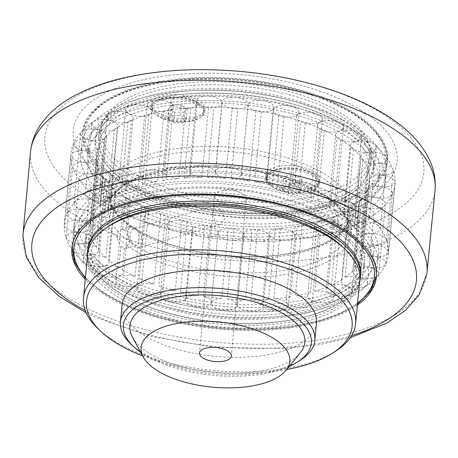 <?xml version="1.0" encoding="UTF-8"?>
<svg xmlns="http://www.w3.org/2000/svg" width="458" height="458" viewBox="0 0 458 458"><rect width="100%" height="100%" fill="white"/><g stroke="black" fill="none" stroke-linecap="round" stroke-linejoin="round"><path stroke-width="0.34" stroke-dasharray="2.29 1.72" d="M305.389 307.759A162.704 71.334 5.4 0 1 100.668 274.88A162.704 71.334 5.4 0 1 64.349 223.916A162.704 71.334 5.4 0 1 175.145 167.399A162.704 71.334 5.4 0 1 351.996 203.575A162.704 71.334 5.4 0 1 388.315 254.539A162.704 71.334 5.4 0 1 305.389 307.759M148.466 212.403A13.019 5.708 -174.6 0 1 143.331 216.342A13.019 5.708 5.4 0 1 127.026 214.871A162.704 71.334 5.4 0 1 107.332 204.417A162.704 71.334 5.4 0 1 91.451 192.887A162.704 71.334 5.4 0 1 79.875 180.618A162.704 71.334 5.4 0 1 72.948 167.994A162.704 71.334 5.4 0 1 70.887 155.388A162.704 71.334 5.4 0 1 71.013 153.453A162.704 71.334 5.4 0 1 73.749 143.194A162.704 71.334 5.4 0 1 81.455 131.772A162.704 71.334 5.4 0 1 93.758 121.479A162.704 71.334 5.4 0 1 110.298 112.616A162.704 71.334 5.4 0 1 130.564 105.466A162.704 71.334 5.4 0 1 153.94 100.239A162.704 71.334 5.4 0 1 179.719 97.09A162.704 71.334 5.4 0 1 207.119 96.117A162.704 71.334 5.4 0 1 235.303 97.359A162.704 71.334 5.4 0 1 263.413 100.766A162.704 71.334 5.4 0 1 290.607 106.239A162.704 71.334 5.4 0 1 316.043 113.613A162.704 71.334 5.4 0 1 338.96 122.664A162.704 71.334 5.4 0 1 358.66 133.112A162.704 71.334 5.4 0 1 374.535 144.642A162.704 71.334 5.4 0 1 386.111 156.911A162.704 71.334 5.4 0 1 393.038 169.534A162.704 71.334 5.4 0 1 395.099 182.141A162.704 71.334 5.4 0 1 394.979 184.076A162.704 71.334 5.4 0 1 392.237 194.335A162.704 71.334 5.4 0 1 384.537 205.756A162.704 71.334 5.4 0 1 372.228 216.05A162.704 71.334 5.4 0 1 355.694 224.912A162.704 71.334 5.4 0 1 335.428 232.063A162.704 71.334 5.4 0 1 312.053 237.29A162.704 71.334 5.4 0 1 286.273 240.439A162.704 71.334 5.4 0 1 258.873 241.412A162.704 71.334 5.4 0 1 230.689 240.169A162.704 71.334 5.4 0 1 202.573 236.763A162.704 71.334 5.4 0 1 175.385 231.29A162.704 71.334 5.4 0 1 149.943 223.916A162.704 71.334 5.4 0 1 127.026 214.871A13.019 5.708 5.4 0 1 122.549 209.953A13.019 5.708 5.4 0 1 124.135 207.56A152.943 67.051 5.4 0 1 123.294 207.113A152.943 67.051 5.4 0 1 114.872 202.281A152.943 67.051 5.4 0 1 107.269 197.209A152.943 67.051 5.4 0 1 106.594 196.722A152.943 67.051 5.4 0 1 94.222 186A152.943 67.051 5.4 0 1 93.73 185.473A152.943 67.051 5.4 0 1 85.394 174.263A152.943 67.051 5.4 0 1 85.102 173.725A152.943 67.051 5.4 0 1 81.049 162.355A152.943 67.051 5.4 0 1 80.963 161.823A152.943 67.051 5.4 0 1 80.728 154.369A152.943 67.051 5.4 0 1 81.324 150.648A152.943 67.051 5.4 0 1 81.444 150.132A152.943 67.051 5.4 0 1 86.207 139.49A152.943 67.051 5.4 0 1 86.533 139.003A152.943 67.051 5.4 0 1 95.545 129.225A152.943 67.051 5.4 0 1 96.071 128.784A152.943 67.051 5.4 0 1 109.067 120.156A152.943 67.051 5.4 0 1 109.771 119.778A152.943 67.051 5.4 0 1 126.351 112.565A152.943 67.051 5.4 0 1 127.209 112.262A152.943 67.051 5.4 0 1 146.875 106.68A152.943 67.051 5.4 0 1 147.865 106.456A152.943 67.051 5.4 0 1 170.015 102.684A152.943 67.051 5.4 0 1 171.109 102.552A152.943 67.051 5.4 0 1 195.068 100.697A152.943 67.051 5.4 0 1 196.236 100.657A152.943 67.051 5.4 0 1 221.271 100.777A152.943 67.051 5.4 0 1 222.474 100.829A152.943 67.051 5.4 0 1 247.835 102.924A152.943 67.051 5.4 0 1 249.032 103.067A152.943 67.051 5.4 0 1 273.947 107.069A152.943 67.051 5.4 0 1 275.103 107.298A152.943 67.051 5.4 0 1 298.816 113.086A152.943 67.051 5.4 0 1 299.898 113.401A152.943 67.051 5.4 0 1 321.682 120.797A152.943 67.051 5.4 0 1 322.661 121.187A152.943 67.051 5.4 0 1 341.857 129.969A152.943 67.051 5.4 0 1 342.693 130.416A152.943 67.051 5.4 0 1 358.723 140.32A152.943 67.051 5.4 0 1 359.398 140.812A152.943 67.051 5.4 0 1 371.764 151.529A152.943 67.051 5.4 0 1 372.257 152.056A152.943 67.051 5.4 0 1 380.592 163.266A152.943 67.051 5.4 0 1 380.89 163.804A152.943 67.051 5.4 0 1 384.938 175.174A152.943 67.051 5.4 0 1 385.029 175.706A152.943 67.051 5.4 0 1 385.258 183.16A152.943 67.051 5.4 0 1 384.663 186.881A152.943 67.051 5.4 0 1 384.543 187.396A152.943 67.051 5.4 0 1 379.785 198.039A152.943 67.051 5.4 0 1 379.459 198.526A152.943 67.051 5.4 0 1 370.442 208.31A152.943 67.051 5.4 0 1 369.921 208.745A152.943 67.051 5.4 0 1 356.925 217.373A152.943 67.051 5.4 0 1 356.221 217.75A152.943 67.051 5.4 0 1 339.641 224.964A152.943 67.051 5.4 0 1 338.777 225.267A152.943 67.051 5.4 0 1 319.117 230.849A152.943 67.051 5.4 0 1 318.121 231.072A152.943 67.051 5.4 0 1 295.977 234.845A152.943 67.051 5.4 0 1 294.878 234.977A152.943 67.051 5.4 0 1 270.924 236.832A152.943 67.051 5.4 0 1 269.756 236.872A152.943 67.051 5.4 0 1 244.715 236.752A152.943 67.051 5.4 0 1 243.513 236.7A152.943 67.051 5.4 0 1 218.151 234.611A152.943 67.051 5.4 0 1 216.955 234.462A152.943 67.051 5.4 0 1 192.039 230.46A152.943 67.051 5.4 0 1 190.883 230.231A152.943 67.051 5.4 0 1 167.176 224.443A152.943 67.051 5.4 0 1 166.088 224.128A152.943 67.051 5.4 0 1 144.304 216.731A152.943 67.051 5.4 0 1 143.331 216.342A152.943 67.051 5.4 0 1 124.135 207.56A13.019 5.708 -174.6 0 1 141.705 206.621A136.999 60.061 -174.6 0 0 145.873 208.533L139.272 278.412A13.019 5.708 -174.6 0 1 141.86 282.288L148.466 212.403A13.019 5.708 -174.6 0 0 145.873 208.533M300.271 352.883A87.862 38.518 5.4 0 1 272.676 368.329A87.862 38.518 5.4 0 1 132.408 337.019M242.654 193.791A16.001 7.013 -174.6 0 0 240.135 192.509A16.001 7.013 -174.6 0 0 221.535 190.751A16.001 7.013 -174.6 0 0 214.367 195.795A16.001 7.013 -174.6 0 0 217.939 200.804A16.001 7.013 -174.6 0 0 235.332 204.365A16.001 7.013 -174.6 0 0 246.227 198.806A16.001 7.013 -174.6 0 0 242.654 193.791M215.735 224.099L212.77 213.531L214.607 205.774L220.842 209.432L225.279 218.432L219.932 224.552L215.735 224.099M214.607 205.774L133.312 228.834C129.511 231.382 129.053 236.236 131.938 243.393L134.767 247.074L138.734 247.595C143.073 244.898 143.531 240.044 140.108 233.036L136.421 229.601L133.312 228.834A120.402 52.785 5.4 0 1 109.743 193.247A120.402 52.785 5.4 0 1 234.576 152.027A120.402 52.785 5.4 0 1 349.477 215.907A120.402 52.785 5.4 0 1 270.031 257.539A120.402 52.785 5.4 0 1 140.108 233.036M286.719 369.497A133.421 58.492 5.4 0 1 142.61 355.877M316.478 322.953A97.623 42.8 5.4 0 1 280.748 351.75A97.623 42.8 5.4 0 1 175.74 348.859A97.623 42.8 5.4 0 1 122.097 304.581M98.035 328.73A136.673 59.918 -174.6 0 0 305.606 364.03A136.673 59.918 -174.6 0 0 335.594 351.183M130.828 344.004A97.623 42.8 -174.6 0 0 279.094 369.217A97.623 42.8 -174.6 0 0 300.517 360.045M289.25 366.394A94.371 41.375 5.4 0 1 276.775 370.865A94.371 41.375 5.4 0 1 140.703 352.351M359.759 280.044A136.673 59.918 5.4 0 1 309.734 320.354A136.673 59.918 5.4 0 1 162.727 316.306A136.673 59.918 5.4 0 1 87.627 254.316M110.699 224.901A133.421 58.492 -174.6 0 0 136.415 301.77A133.421 58.492 -174.6 0 0 307.959 316.175A133.421 58.492 -174.6 0 0 342.601 246.822M134.383 228.765A123.654 54.216 5.4 0 1 131.074 226.636A123.654 54.216 5.4 0 1 106.777 190.03A123.654 54.216 5.4 0 1 190.98 147.075A123.654 54.216 5.4 0 1 325.386 174.572A123.654 54.216 5.4 0 1 352.992 213.302A123.654 54.216 5.4 0 1 271.331 256.062A123.654 54.216 5.4 0 1 137.869 230.838A123.654 54.216 5.4 0 1 134.383 228.765M323.462 194.953A123.654 54.216 5.4 0 1 351.063 233.689A123.654 54.216 5.4 0 1 305.807 270.157A123.654 54.216 5.4 0 1 132.454 249.146A123.654 54.216 5.4 0 1 104.848 210.411A123.654 54.216 5.4 0 1 189.051 167.456A123.654 54.216 5.4 0 1 323.462 194.953M219.937 224.557L138.734 247.595A120.402 52.785 -174.6 0 0 268.657 272.098A120.402 52.785 -174.6 0 0 348.103 230.466A120.402 52.785 -174.6 0 0 233.202 166.586A120.402 52.785 -174.6 0 0 108.363 207.806A120.402 52.785 -174.6 0 0 131.938 243.393M131.074 226.636L134.52 227.305L137.869 230.838L140.131 239.792L136.444 245.408L130.089 241.87L127.845 232.16C128.188 229.114 129.265 227.271 131.074 226.636M357.395 305.057A152.943 67.051 5.4 0 1 106.038 295.748A152.943 67.051 5.4 0 1 85.262 279.328M320.611 319.982A152.943 67.051 5.4 0 1 106.199 293.996A152.943 67.051 5.4 0 1 72.061 246.089A152.943 67.051 5.4 0 1 230.637 193.728A152.943 67.051 5.4 0 1 376.59 274.874A152.943 67.051 5.4 0 1 320.611 319.982M344.456 205.716A152.943 67.051 5.4 0 1 378.6 253.623A152.943 67.051 5.4 0 1 274.451 306.745A152.943 67.051 5.4 0 1 108.208 272.745A152.943 67.051 5.4 0 1 74.07 224.832A152.943 67.051 5.4 0 1 178.214 171.71A152.943 67.051 5.4 0 1 344.456 205.716M115.834 192.085A152.943 67.051 5.4 0 1 81.696 144.178A152.943 67.051 5.4 0 1 240.267 91.818A152.943 67.051 5.4 0 1 386.22 172.969A152.943 67.051 5.4 0 1 282.076 226.092A152.943 67.051 5.4 0 1 115.834 192.085M360.83 110.109A162.704 71.334 5.4 0 1 337.603 209.06A162.704 71.334 5.4 0 1 109.508 181.414A162.704 71.334 5.4 0 1 132.734 82.463A162.704 71.334 5.4 0 1 360.83 110.109M353.29 112.25A152.943 67.051 5.4 0 1 387.434 160.157A152.943 67.051 5.4 0 1 283.284 213.279A152.943 67.051 5.4 0 1 117.048 179.278A152.943 67.051 5.4 0 1 82.904 131.366A152.943 67.051 5.4 0 1 187.053 78.244A152.943 67.051 5.4 0 1 353.29 112.25M333.584 298.106L340.191 228.221A13.019 5.708 5.4 0 0 338.777 225.267A13.019 5.708 -174.6 0 0 321.361 221.443L314.755 291.328A13.019 5.708 -174.6 0 1 329.165 293.217A148.06 64.916 5.4 0 1 309.345 298.845A13.019 5.708 -174.6 0 0 328.821 301.942A13.019 5.708 -174.6 0 0 333.584 298.106A13.019 5.708 -174.6 0 0 329.165 293.217A148.06 64.916 5.4 0 0 329.268 293.183A13.019 5.708 -174.6 0 0 349.088 294.792A13.019 5.708 -174.6 0 0 352.231 291.523A13.019 5.708 -174.6 0 0 345.979 285.912A148.06 64.916 5.4 0 1 329.268 293.183A13.019 5.708 -174.6 0 1 326.314 289.072L332.92 219.193A13.019 5.708 -174.6 0 0 339.641 224.964A13.019 5.708 5.4 0 0 355.694 224.912A13.019 5.708 5.4 0 0 358.837 221.643A13.019 5.708 5.4 0 0 356.221 217.75A13.019 5.708 -174.6 0 0 338.09 215.243L331.483 285.128A13.019 5.708 -174.6 0 1 345.979 285.912A148.06 64.916 5.4 0 0 346.065 285.866A13.019 5.708 -174.6 0 0 365.621 285.935A13.019 5.708 -174.6 0 0 367.442 283.376A13.019 5.708 -174.6 0 0 359.164 277.164A148.06 64.916 5.4 0 1 346.065 285.866A13.019 5.708 -174.6 0 1 341.525 280.926L348.132 211.041A13.019 5.708 -174.6 0 0 356.925 217.373A13.019 5.708 5.4 0 0 372.228 216.05A13.019 5.708 5.4 0 0 374.049 213.491A13.019 5.708 5.4 0 0 369.921 208.745A13.019 5.708 -174.6 0 0 351.618 207.634L345.011 277.514A13.019 5.708 -174.6 0 1 359.164 277.164A148.06 64.916 5.4 0 0 359.227 277.113A13.019 5.708 -174.6 0 0 377.93 275.636A13.019 5.708 -174.6 0 0 378.766 273.901A13.019 5.708 -174.6 0 0 368.318 267.249A148.06 64.916 5.4 0 1 359.227 277.113A13.019 5.708 -174.6 0 1 352.849 271.451L359.456 201.572A13.019 5.708 -174.6 0 0 370.442 208.31A13.019 5.708 5.4 0 0 384.537 205.756A13.019 5.708 5.4 0 0 385.373 204.022A13.019 5.708 5.4 0 0 379.459 198.526A13.019 5.708 -174.6 0 0 361.545 198.841L354.939 268.72A13.019 5.708 -174.6 0 1 368.318 267.249A148.06 64.916 5.4 0 0 368.358 267.191A13.019 5.708 -174.6 0 0 385.63 264.22A13.019 5.708 -174.6 0 0 385.854 263.396A13.019 5.708 -174.6 0 0 373.155 256.469A148.06 64.916 5.4 0 1 368.358 267.191A13.019 5.708 -174.6 0 1 359.925 261.329L366.532 191.45A13.019 5.708 -174.6 0 0 379.785 198.039A13.019 5.708 5.4 0 0 392.237 194.335A13.019 5.708 5.4 0 0 392.454 193.516A13.019 5.708 5.4 0 0 384.543 187.396A13.019 5.708 -174.6 0 0 367.568 189.137L360.961 259.016A13.019 5.708 -174.6 0 1 373.155 256.469A148.06 64.916 5.4 0 0 373.167 256.406A13.019 5.708 -174.6 0 0 388.487 252.175A13.019 5.708 -174.6 0 0 388.493 252.02A13.019 5.708 -174.6 0 0 373.533 245.139A13.019 5.708 -174.6 0 0 362.896 248.694L369.497 178.809A13.019 5.708 -174.6 0 1 385.029 175.706A13.019 5.708 5.4 0 1 395.099 182.141A13.019 5.708 5.4 0 1 395.094 182.295A13.019 5.708 5.4 0 1 384.663 186.881A13.019 5.708 -174.6 0 1 369.423 181.236A136.999 60.061 -174.6 0 0 369.497 178.809M340.191 228.221A13.019 5.708 5.4 0 1 335.428 232.063A13.019 5.708 5.4 0 1 319.117 230.849A13.019 5.708 -174.6 0 1 314.274 225.777A13.019 5.708 -174.6 0 1 317.091 222.657A136.999 60.061 -174.6 0 0 321.361 221.443M301.954 226.046A13.019 5.708 -174.6 0 1 318.121 231.072A13.019 5.708 5.4 0 1 318.682 233.036A13.019 5.708 5.4 0 1 312.053 237.29A13.019 5.708 5.4 0 1 295.977 234.845A13.019 5.708 -174.6 0 1 292.765 230.586A13.019 5.708 -174.6 0 1 297.139 226.865A136.999 60.061 -174.6 0 0 301.954 226.046L295.347 295.925A13.019 5.708 -174.6 0 1 309.224 298.868A148.06 64.916 5.4 0 1 286.897 302.675A13.019 5.708 -174.6 0 0 305.446 307.175A13.019 5.708 -174.6 0 0 312.081 302.915A13.019 5.708 -174.6 0 0 309.224 298.868A148.06 64.916 5.4 0 0 309.345 298.845A13.019 5.708 -174.6 0 1 307.667 295.656L314.274 225.777M280.451 228.903A13.019 5.708 -174.6 0 1 294.878 234.977A13.019 5.708 5.4 0 1 294.969 235.933A13.019 5.708 5.4 0 1 286.273 240.439A13.019 5.708 5.4 0 1 270.924 236.832A13.019 5.708 -174.6 0 1 269.052 233.483A13.019 5.708 -174.6 0 1 275.241 229.303A136.999 60.061 -174.6 0 0 280.451 228.903L273.844 298.782A13.019 5.708 -174.6 0 1 286.765 302.692A148.06 64.916 5.4 0 1 262.611 304.559A13.019 5.708 -174.6 0 0 279.666 310.324A13.019 5.708 -174.6 0 0 288.363 305.812A13.019 5.708 -174.6 0 0 286.765 302.692A148.06 64.916 5.4 0 0 286.897 302.675A13.019 5.708 -174.6 0 1 286.164 300.465L292.765 230.586M263.155 306.705L269.762 236.82A13.019 5.708 -174.6 0 1 269.756 236.872A13.019 5.708 5.4 0 1 258.873 241.412A13.019 5.708 5.4 0 1 244.715 236.752A13.019 5.708 -174.6 0 1 243.845 234.37A13.019 5.708 -174.6 0 1 252.06 229.905A136.999 60.061 -174.6 0 0 257.499 229.933L250.898 299.813A13.019 5.708 -174.6 0 1 262.474 304.564A148.06 64.916 5.4 0 1 237.227 304.444A13.019 5.708 -174.6 0 0 252.266 311.291A13.019 5.708 -174.6 0 0 263.155 306.705A13.019 5.708 -174.6 0 0 262.474 304.564A148.06 64.916 5.4 0 0 262.611 304.559A13.019 5.708 -174.6 0 1 262.445 303.362L269.052 233.483M269.762 236.82A13.019 5.708 -174.6 0 0 257.499 229.933M237.227 305.566L243.833 235.681A13.019 5.708 -174.6 0 1 243.513 236.7A13.019 5.708 5.4 0 1 230.689 240.169A13.019 5.708 5.4 0 1 218.151 234.611A13.019 5.708 -174.6 0 1 217.916 233.236A13.019 5.708 -174.6 0 1 228.296 228.651A136.999 60.061 -174.6 0 0 233.809 229.103L227.202 298.988A13.019 5.708 -174.6 0 1 237.084 304.438A148.06 64.916 5.4 0 1 211.516 302.326A13.019 5.708 -174.6 0 0 211.31 303.116A13.019 5.708 -174.6 0 0 224.082 310.055A13.019 5.708 -174.6 0 0 237.227 305.566A13.019 5.708 -174.6 0 0 237.084 304.438A148.06 64.916 5.4 0 0 237.227 304.444A13.019 5.708 -174.6 0 1 237.238 304.255L243.845 234.37M243.833 235.681A13.019 5.708 -174.6 0 0 233.809 229.103M211.361 302.429L217.968 232.549A13.019 5.708 -174.6 0 1 216.955 234.462A13.019 5.708 5.4 0 1 202.573 236.763A13.019 5.708 5.4 0 1 192.039 230.46A13.019 5.708 -174.6 0 1 192.051 230.099A13.019 5.708 -174.6 0 1 204.68 225.571A136.999 60.061 -174.6 0 0 210.096 226.441L203.489 296.326A13.019 5.708 -174.6 0 1 211.367 302.309A148.06 64.916 5.4 0 1 186.251 298.278A13.019 5.708 -174.6 0 0 185.444 299.979A13.019 5.708 -174.6 0 0 195.967 306.648A13.019 5.708 -174.6 0 0 211.361 302.429A13.019 5.708 -174.6 0 0 211.367 302.309A148.06 64.916 5.4 0 0 211.516 302.326A13.019 5.708 -174.6 0 1 221.689 298.53L228.296 228.651M217.968 232.549A13.019 5.708 -174.6 0 0 210.096 226.441M192.95 227.511A13.019 5.708 -174.6 0 1 190.883 230.231A13.019 5.708 5.4 0 1 175.385 231.29A13.019 5.708 5.4 0 1 167.033 225.061A13.019 5.708 5.4 0 1 167.176 224.443A13.019 5.708 -174.6 0 1 181.918 220.773A136.999 60.061 -174.6 0 0 187.076 222.027L180.469 291.912A13.019 5.708 -174.6 0 1 186.343 297.397L192.95 227.511A13.019 5.708 -174.6 0 0 187.076 222.027M181.918 220.773L175.311 290.653A13.019 5.708 -174.6 0 0 162.206 292.416A13.019 5.708 -174.6 0 0 160.426 294.946A13.019 5.708 -174.6 0 0 168.779 301.169A13.019 5.708 -174.6 0 0 186.114 298.25A13.019 5.708 -174.6 0 0 186.343 297.397M169.546 220.727A13.019 5.708 -174.6 0 1 166.088 224.128A13.019 5.708 5.4 0 1 149.943 223.916A13.019 5.708 5.4 0 1 143.629 218.277A13.019 5.708 5.4 0 1 144.304 216.731A13.019 5.708 -174.6 0 1 160.712 214.39A136.999 60.061 -174.6 0 0 165.447 215.999L158.84 285.878A13.019 5.708 -174.6 0 1 162.939 290.612L169.546 220.727A13.019 5.708 -174.6 0 0 165.447 215.999M160.712 214.39L154.106 284.269A13.019 5.708 -174.6 0 0 140.119 284.916A13.019 5.708 -174.6 0 0 137.022 288.162A13.019 5.708 -174.6 0 0 143.337 293.796A13.019 5.708 -174.6 0 0 162.08 292.376A13.019 5.708 -174.6 0 0 162.939 290.612M141.705 206.621L135.099 276.5A13.019 5.708 -174.6 0 0 120.643 276.014A13.019 5.708 -174.6 0 0 115.943 279.838A13.019 5.708 -174.6 0 0 120.42 284.75A13.019 5.708 -174.6 0 0 139.999 284.87A13.019 5.708 -174.6 0 0 141.86 282.288M122.458 229.51L120.803 229.555L119.761 230.065L118.256 232.051L117.511 235.091L117.626 238.738L118.593 242.419L120.878 246.261L118.862 267.581A13.019 5.708 -174.6 0 0 104.39 265.978A13.019 5.708 -174.6 0 0 97.823 270.22A13.019 5.708 -174.6 0 0 100.726 274.302A13.019 5.708 -174.6 0 0 120.546 275.962A13.019 5.708 -174.6 0 0 123.74 272.67L130.341 202.791A13.019 5.708 -174.6 0 1 123.294 207.113A13.019 5.708 5.4 0 1 107.332 204.417A13.019 5.708 5.4 0 1 104.424 200.341A13.019 5.708 5.4 0 1 107.269 197.209A13.019 5.708 -174.6 0 1 125.463 197.701A136.999 60.061 -174.6 0 0 128.95 199.854L125.944 231.662L124.467 230.162L122.458 229.51L125.463 197.701M130.341 202.791A13.019 5.708 -174.6 0 0 128.95 199.854M115.737 192.183A13.019 5.708 -174.6 0 1 106.594 196.722A13.019 5.708 5.4 0 1 91.451 192.887A13.019 5.708 5.4 0 1 89.82 189.732A13.019 5.708 5.4 0 1 94.222 186A13.019 5.708 -174.6 0 1 112.496 187.906A136.999 60.061 -174.6 0 0 115.187 190.236L108.58 260.115A13.019 5.708 -174.6 0 1 109.13 262.062L115.737 192.183A13.019 5.708 -174.6 0 0 115.187 190.236M112.496 187.906L105.89 257.785A13.019 5.708 -174.6 0 0 91.835 255.106A13.019 5.708 -174.6 0 0 83.213 259.612A13.019 5.708 -174.6 0 0 84.85 262.766A13.019 5.708 -174.6 0 0 104.304 265.915A13.019 5.708 -174.6 0 0 109.13 262.062M105.082 180.893A13.019 5.708 -174.6 0 1 93.73 185.473A13.019 5.708 5.4 0 1 79.875 180.618A13.019 5.708 5.4 0 1 79.165 178.443A13.019 5.708 5.4 0 1 85.394 174.263A13.019 5.708 -174.6 0 1 103.187 177.527A136.999 60.061 -174.6 0 0 105.002 179.96L98.396 249.845A13.019 5.708 -174.6 0 1 98.476 250.778L105.082 180.893A13.019 5.708 -174.6 0 0 105.002 179.96M103.187 177.527L96.581 247.406A13.019 5.708 -174.6 0 0 83.373 243.742A13.019 5.708 -174.6 0 0 72.559 248.328A13.019 5.708 -174.6 0 0 73.269 250.497A13.019 5.708 -174.6 0 0 91.777 255.043A13.019 5.708 -174.6 0 0 98.476 250.778M98.705 169.351A13.019 5.708 -174.6 0 1 85.102 173.725A13.019 5.708 5.4 0 1 72.948 167.994A13.019 5.708 5.4 0 1 72.793 166.826A13.019 5.708 5.4 0 1 81.049 162.355A13.019 5.708 -174.6 0 1 97.823 166.878A136.999 60.061 -174.6 0 0 98.705 169.351L92.098 239.231A13.019 5.708 -174.6 0 1 83.339 243.673A148.06 64.916 5.4 0 1 79.257 232.217A13.019 5.708 -174.6 0 0 66.192 236.712A13.019 5.708 -174.6 0 0 66.347 237.874A13.019 5.708 -174.6 0 0 83.339 243.673A148.06 64.916 5.4 0 0 83.373 243.742A148.06 64.916 5.4 0 0 91.777 255.043A148.06 64.916 5.4 0 0 91.835 255.106A148.06 64.916 5.4 0 0 104.304 265.915A148.06 64.916 5.4 0 0 104.39 265.978A148.06 64.916 5.4 0 0 120.546 275.962A148.06 64.916 5.4 0 0 120.643 276.014A148.06 64.916 5.4 0 0 139.999 284.87A148.06 64.916 5.4 0 0 140.119 284.916A148.06 64.916 5.4 0 0 162.08 292.376A148.06 64.916 5.4 0 0 162.206 292.416A148.06 64.916 5.4 0 0 186.114 298.25A148.06 64.916 5.4 0 0 186.251 298.278A13.019 5.708 -174.6 0 1 198.074 295.456L204.68 225.571M96.489 158.72A13.019 5.708 -174.6 0 1 80.963 161.823A13.019 5.708 5.4 0 1 70.887 155.388A13.019 5.708 5.4 0 1 70.898 155.233A13.019 5.708 5.4 0 1 81.324 150.648A13.019 5.708 -174.6 0 1 96.569 156.292A136.999 60.061 -174.6 0 0 96.489 158.72L89.883 228.599A13.019 5.708 -174.6 0 1 79.245 232.149A148.06 64.916 5.4 0 1 78.982 224.712A148.06 64.916 5.4 0 1 79.612 220.888A13.019 5.708 -174.6 0 0 64.292 225.113A13.019 5.708 -174.6 0 0 64.28 225.273A13.019 5.708 -174.6 0 0 79.245 232.149A148.06 64.916 5.4 0 0 79.257 232.217A13.019 5.708 -174.6 0 1 91.222 236.757L97.823 166.878M98.424 148.392A13.019 5.708 -174.6 0 1 81.444 150.132A13.019 5.708 5.4 0 1 73.532 144.012A13.019 5.708 5.4 0 1 73.749 143.194A13.019 5.708 5.4 0 1 86.207 139.49A13.019 5.708 -174.6 0 1 99.455 146.079A136.999 60.061 -174.6 0 0 98.424 148.392L91.818 218.277A13.019 5.708 -174.6 0 1 79.623 220.825A148.06 64.916 5.4 0 1 84.421 210.102A13.019 5.708 -174.6 0 0 67.149 213.073A13.019 5.708 -174.6 0 0 66.925 213.897A13.019 5.708 -174.6 0 0 79.623 220.825A148.06 64.916 5.4 0 0 79.612 220.888A13.019 5.708 -174.6 0 1 89.963 226.172L96.569 156.292M104.441 138.688A13.019 5.708 -174.6 0 1 86.533 139.003A13.019 5.708 5.4 0 1 80.619 133.507A13.019 5.708 5.4 0 1 81.455 131.772A13.019 5.708 5.4 0 1 95.545 129.225A13.019 5.708 -174.6 0 1 106.537 135.957A13.019 5.708 -174.6 0 1 106.405 136.558A136.999 60.061 -174.6 0 0 104.441 138.688L97.84 208.567A13.019 5.708 -174.6 0 1 84.461 210.039A148.06 64.916 5.4 0 1 93.547 200.18A13.019 5.708 -174.6 0 0 74.849 201.652A13.019 5.708 -174.6 0 0 74.013 203.386A13.019 5.708 -174.6 0 0 84.461 210.039A148.06 64.916 5.4 0 0 84.421 210.102A13.019 5.708 -174.6 0 1 92.854 215.964L99.455 146.079M114.368 129.895A13.019 5.708 -174.6 0 1 96.071 128.784A13.019 5.708 5.4 0 1 91.938 124.038A13.019 5.708 5.4 0 1 93.758 121.479A13.019 5.708 5.4 0 1 109.067 120.156A13.019 5.708 -174.6 0 1 117.855 126.488A13.019 5.708 -174.6 0 1 117.196 128.017A136.999 60.061 -174.6 0 0 114.368 129.895L107.767 199.774A13.019 5.708 -174.6 0 1 93.609 200.129A148.06 64.916 5.4 0 1 106.714 191.427A13.019 5.708 -174.6 0 0 87.152 191.358A13.019 5.708 -174.6 0 0 85.337 193.917A13.019 5.708 -174.6 0 0 93.609 200.129A148.06 64.916 5.4 0 0 93.547 200.18A13.019 5.708 -174.6 0 1 99.93 205.837L106.537 135.957M127.902 122.286A13.019 5.708 -174.6 0 1 109.771 119.778A13.019 5.708 5.4 0 1 107.155 115.885A13.019 5.708 5.4 0 1 110.298 112.616A13.019 5.708 5.4 0 1 126.351 112.565A13.019 5.708 -174.6 0 1 133.072 118.336A13.019 5.708 -174.6 0 1 131.503 120.717A136.999 60.061 -174.6 0 0 127.902 122.286L121.296 192.165A13.019 5.708 -174.6 0 1 106.794 191.381A148.06 64.916 5.4 0 1 123.511 184.11A13.019 5.708 -174.6 0 0 103.691 182.502A13.019 5.708 -174.6 0 0 100.548 185.765A13.019 5.708 -174.6 0 0 106.794 191.381A148.06 64.916 5.4 0 0 106.714 191.427A13.019 5.708 -174.6 0 1 111.254 196.368L117.855 126.488M144.625 116.086A13.019 5.708 -174.6 0 1 127.209 112.262A13.019 5.708 5.4 0 1 125.795 109.307A13.019 5.708 5.4 0 1 130.564 105.466A13.019 5.708 5.4 0 1 146.875 106.68A13.019 5.708 -174.6 0 1 151.713 111.758A13.019 5.708 -174.6 0 1 148.902 114.872A136.999 60.061 -174.6 0 0 144.625 116.086L138.018 185.965A13.019 5.708 -174.6 0 1 123.614 184.07A148.06 64.916 5.4 0 1 143.434 178.448A13.019 5.708 -174.6 0 0 123.958 175.345A13.019 5.708 -174.6 0 0 119.194 179.187A13.019 5.708 -174.6 0 0 123.614 184.07A148.06 64.916 5.4 0 0 123.511 184.11A13.019 5.708 -174.6 0 1 126.465 188.215L133.072 118.336M164.038 111.489A13.019 5.708 -174.6 0 1 147.865 106.456A13.019 5.708 5.4 0 1 147.304 104.493A13.019 5.708 5.4 0 1 153.94 100.239A13.019 5.708 5.4 0 1 170.015 102.684A13.019 5.708 -174.6 0 1 173.221 106.943A13.019 5.708 -174.6 0 1 168.847 110.664A136.999 60.061 -174.6 0 0 164.038 111.489L157.432 181.368A13.019 5.708 -174.6 0 1 143.554 178.42A148.06 64.916 5.4 0 1 165.882 174.618A13.019 5.708 -174.6 0 0 147.333 170.118A13.019 5.708 -174.6 0 0 140.698 174.378A13.019 5.708 -174.6 0 0 143.554 178.42A148.06 64.916 5.4 0 0 143.434 178.448A13.019 5.708 -174.6 0 1 145.112 181.637L151.713 111.758M185.542 108.626A13.019 5.708 -174.6 0 1 171.109 102.552A13.019 5.708 5.4 0 1 171.023 101.596A13.019 5.708 5.4 0 1 179.719 97.09A13.019 5.708 5.4 0 1 195.068 100.697A13.019 5.708 -174.6 0 1 196.94 104.046A13.019 5.708 -174.6 0 1 190.751 108.225A136.999 60.061 -174.6 0 0 185.542 108.626L178.935 178.511A13.019 5.708 -174.6 0 1 166.014 174.601A148.06 64.916 5.4 0 1 190.167 172.735A13.019 5.708 -174.6 0 0 173.113 166.97A13.019 5.708 -174.6 0 0 164.416 171.481A13.019 5.708 -174.6 0 0 166.014 174.601A148.06 64.916 5.4 0 0 165.882 174.618A13.019 5.708 -174.6 0 1 166.615 176.822L173.221 106.943M189.623 170.588L196.23 100.708A13.019 5.708 -174.6 0 1 196.236 100.657A13.019 5.708 5.4 0 1 207.119 96.117A13.019 5.708 5.4 0 1 221.271 100.777A13.019 5.708 -174.6 0 1 222.147 103.159A13.019 5.708 -174.6 0 1 213.932 107.624A136.999 60.061 -174.6 0 0 208.487 107.596L201.881 177.481A13.019 5.708 -174.6 0 1 190.305 172.729A148.06 64.916 5.4 0 1 215.552 172.849A13.019 5.708 -174.6 0 0 200.512 166.002A13.019 5.708 -174.6 0 0 189.623 170.588A13.019 5.708 -174.6 0 0 190.305 172.729A148.06 64.916 5.4 0 0 190.167 172.735A13.019 5.708 -174.6 0 1 190.333 173.931L196.94 104.046M196.23 100.708A13.019 5.708 -174.6 0 0 208.487 107.596M215.552 171.727L222.159 101.848A13.019 5.708 -174.6 0 1 222.474 100.829A13.019 5.708 5.4 0 1 235.303 97.359A13.019 5.708 5.4 0 1 247.835 102.924A13.019 5.708 -174.6 0 1 248.076 104.292A13.019 5.708 -174.6 0 1 237.691 108.878A136.999 60.061 -174.6 0 0 232.177 108.426L225.576 178.305A13.019 5.708 -174.6 0 1 215.695 172.855A148.06 64.916 5.4 0 1 241.263 174.967A13.019 5.708 -174.6 0 0 241.469 174.177A13.019 5.708 -174.6 0 0 228.697 167.239A13.019 5.708 -174.6 0 0 215.552 171.727A13.019 5.708 -174.6 0 0 215.695 172.855A148.06 64.916 5.4 0 0 215.552 172.849A13.019 5.708 -174.6 0 1 215.541 173.038L222.147 103.159M222.159 101.848A13.019 5.708 -174.6 0 0 232.177 108.426M241.418 174.859L248.024 104.979A13.019 5.708 -174.6 0 1 249.032 103.067A13.019 5.708 5.4 0 1 263.413 100.766A13.019 5.708 5.4 0 1 273.947 107.069A13.019 5.708 -174.6 0 1 273.941 107.43A13.019 5.708 -174.6 0 1 261.312 111.958A136.999 60.061 -174.6 0 0 255.896 111.088L249.289 180.967A13.019 5.708 -174.6 0 1 241.406 174.985A148.06 64.916 5.4 0 1 266.527 179.015A13.019 5.708 -174.6 0 0 267.335 177.309A13.019 5.708 -174.6 0 0 256.812 170.645A13.019 5.708 -174.6 0 0 241.418 174.859A13.019 5.708 -174.6 0 0 241.406 174.985A148.06 64.916 5.4 0 0 241.263 174.967A13.019 5.708 -174.6 0 1 231.09 178.763L237.691 108.878M248.024 104.979A13.019 5.708 -174.6 0 0 255.896 111.088M273.037 110.017A13.019 5.708 -174.6 0 1 275.103 107.298A13.019 5.708 5.4 0 1 290.607 106.239A13.019 5.708 5.4 0 1 298.954 112.468A13.019 5.708 5.4 0 1 298.816 113.086A13.019 5.708 -174.6 0 1 284.069 116.756A136.999 60.061 -174.6 0 0 278.916 115.502L272.31 185.381A13.019 5.708 -174.6 0 1 266.43 179.897L273.037 110.017A13.019 5.708 -174.6 0 0 278.916 115.502M284.069 116.756L277.462 186.641A13.019 5.708 -174.6 0 0 290.567 184.877A13.019 5.708 -174.6 0 0 292.347 182.347A13.019 5.708 -174.6 0 0 284 176.118A13.019 5.708 -174.6 0 0 266.665 179.044A13.019 5.708 -174.6 0 0 266.43 179.897M296.44 116.801A13.019 5.708 -174.6 0 1 299.898 113.401A13.019 5.708 5.4 0 1 316.043 113.613A13.019 5.708 5.4 0 1 322.358 119.252A13.019 5.708 5.4 0 1 321.682 120.797A13.019 5.708 -174.6 0 1 305.274 123.139A136.999 60.061 -174.6 0 0 300.54 121.53L293.933 191.415A13.019 5.708 -174.6 0 1 289.834 186.681L296.44 116.801A13.019 5.708 -174.6 0 0 300.54 121.53M305.274 123.139L298.673 193.018A13.019 5.708 -174.6 0 0 312.659 192.377A13.019 5.708 -174.6 0 0 315.757 189.131A13.019 5.708 -174.6 0 0 309.442 183.492A13.019 5.708 -174.6 0 0 290.698 184.917A13.019 5.708 -174.6 0 0 289.834 186.681M317.526 125.126A13.019 5.708 -174.6 0 1 322.661 121.187A13.019 5.708 5.4 0 1 338.96 122.664A13.019 5.708 5.4 0 1 343.443 127.576A13.019 5.708 5.4 0 1 341.857 129.969A13.019 5.708 -174.6 0 1 324.287 130.908A136.999 60.061 -174.6 0 0 320.113 129.001L313.507 198.881A13.019 5.708 -174.6 0 1 310.919 195.005L317.526 125.126A13.019 5.708 -174.6 0 0 320.113 129.001M324.287 130.908L317.68 200.787A13.019 5.708 -174.6 0 0 332.13 201.28A13.019 5.708 -174.6 0 0 336.836 197.455A13.019 5.708 -174.6 0 0 332.353 192.543A13.019 5.708 -174.6 0 0 312.78 192.423A13.019 5.708 -174.6 0 0 310.919 195.005M335.645 134.738A13.019 5.708 -174.6 0 1 342.693 130.416A13.019 5.708 5.4 0 1 358.66 133.112A13.019 5.708 5.4 0 1 361.562 137.188A13.019 5.708 5.4 0 1 358.723 140.32A13.019 5.708 -174.6 0 1 340.523 139.827A136.999 60.061 -174.6 0 0 338.805 138.745A136.999 60.061 -174.6 0 0 337.042 137.675L330.436 207.554A13.019 5.708 -174.6 0 1 329.039 204.617L335.645 134.738A13.019 5.708 -174.6 0 0 337.042 137.675M340.523 139.827L333.916 209.707A13.019 5.708 -174.6 0 0 348.389 211.315A13.019 5.708 -174.6 0 0 354.956 207.068A13.019 5.708 -174.6 0 0 352.053 202.991A13.019 5.708 -174.6 0 0 332.233 201.331A13.019 5.708 -174.6 0 0 329.039 204.617M350.255 145.346A13.019 5.708 -174.6 0 1 359.398 140.812A13.019 5.708 5.4 0 1 374.535 144.642A13.019 5.708 5.4 0 1 376.173 147.797A13.019 5.708 5.4 0 1 371.764 151.529A13.019 5.708 -174.6 0 1 353.49 149.623A136.999 60.061 -174.6 0 0 350.805 147.293L344.198 217.178A13.019 5.708 -174.6 0 1 343.649 215.231L350.255 145.346A13.019 5.708 -174.6 0 0 350.805 147.293M353.49 149.623L346.889 219.508A13.019 5.708 -174.6 0 0 360.944 222.182A13.019 5.708 -174.6 0 0 369.566 217.682A13.019 5.708 -174.6 0 0 367.929 214.527A13.019 5.708 -174.6 0 0 348.469 211.373A13.019 5.708 -174.6 0 0 343.649 215.231M360.904 156.636A13.019 5.708 -174.6 0 1 372.257 152.056A13.019 5.708 5.4 0 1 386.111 156.911A13.019 5.708 5.4 0 1 386.821 159.086A13.019 5.708 5.4 0 1 380.592 163.266A13.019 5.708 -174.6 0 1 362.799 160.002A136.999 60.061 -174.6 0 0 360.99 157.569L354.383 227.449A13.019 5.708 -174.6 0 1 354.297 226.515L360.904 156.636A13.019 5.708 -174.6 0 0 360.99 157.569M362.799 160.002L356.192 229.887A13.019 5.708 -174.6 0 0 369.406 233.551A13.019 5.708 -174.6 0 0 380.214 228.966A13.019 5.708 -174.6 0 0 379.51 226.79A13.019 5.708 -174.6 0 0 361.001 222.244A13.019 5.708 -174.6 0 0 354.297 226.515M367.282 168.178A13.019 5.708 -174.6 0 1 380.89 163.804A13.019 5.708 5.4 0 1 393.038 169.534A13.019 5.708 5.4 0 1 393.193 170.702A13.019 5.708 5.4 0 1 384.938 175.174A13.019 5.708 -174.6 0 1 368.163 170.651A136.999 60.061 -174.6 0 0 367.282 168.178L360.681 238.063A13.019 5.708 -174.6 0 1 369.44 233.614A148.06 64.916 5.4 0 1 373.522 245.076A13.019 5.708 -174.6 0 0 386.586 240.582A13.019 5.708 -174.6 0 0 386.432 239.419A13.019 5.708 -174.6 0 0 369.44 233.614A148.06 64.916 5.4 0 0 369.406 233.551A148.06 64.916 5.4 0 0 361.001 222.244A148.06 64.916 5.4 0 0 360.944 222.182A148.06 64.916 5.4 0 0 348.469 211.373A148.06 64.916 5.4 0 0 348.389 211.315A148.06 64.916 5.4 0 0 340.741 206.203A148.06 64.916 5.4 0 0 332.233 201.331A148.06 64.916 5.4 0 0 332.13 201.28A148.06 64.916 5.4 0 0 312.78 192.423A148.06 64.916 5.4 0 0 312.659 192.377A148.06 64.916 5.4 0 0 290.698 184.917A148.06 64.916 5.4 0 0 290.567 184.877A148.06 64.916 5.4 0 0 266.665 179.044A148.06 64.916 5.4 0 0 266.527 179.015A13.019 5.708 -174.6 0 1 254.705 181.837L261.312 111.958M352.849 271.451A13.019 5.708 -174.6 0 1 352.981 270.85L359.587 200.97A13.019 5.708 -174.6 0 0 359.456 201.572M341.525 280.926A13.019 5.708 -174.6 0 1 342.189 279.391L348.796 209.512A13.019 5.708 -174.6 0 0 348.132 211.041M326.314 289.072A13.019 5.708 -174.6 0 1 327.876 286.697L334.483 216.811A13.019 5.708 -174.6 0 0 332.92 219.193M307.667 295.656A13.019 5.708 -174.6 0 1 310.484 292.536L317.091 222.657M286.164 300.465A13.019 5.708 -174.6 0 1 290.532 296.744L297.139 226.865M262.445 303.362A13.019 5.708 -174.6 0 1 268.634 299.183L275.241 229.303M237.238 304.255A13.019 5.708 -174.6 0 1 245.454 299.79L252.06 229.905M120.878 246.261L124.358 248.413L122.343 269.739A13.019 5.708 -174.6 0 1 123.74 272.67M99.93 205.837A13.019 5.708 -174.6 0 1 99.798 206.444L106.405 136.558M111.254 196.368A13.019 5.708 -174.6 0 1 110.59 197.902L117.196 128.017M126.465 188.215A13.019 5.708 -174.6 0 1 124.902 190.597L131.503 120.717M145.112 181.637A13.019 5.708 -174.6 0 1 142.295 184.751L148.902 114.872M166.615 176.822A13.019 5.708 -174.6 0 1 162.246 180.549L168.847 110.664M190.333 173.931A13.019 5.708 -174.6 0 1 184.145 178.105L190.751 108.225M215.541 173.038A13.019 5.708 -174.6 0 1 207.325 177.504L213.932 107.624M372.801 263.064A148.06 64.916 5.4 0 1 271.983 314.491A148.06 64.916 5.4 0 1 111.042 281.573A148.06 64.916 5.4 0 1 77.992 235.194A148.06 64.916 5.4 0 1 178.815 183.761A148.06 64.916 5.4 0 1 339.75 216.686A148.06 64.916 5.4 0 1 372.801 263.064L373.797 252.581A148.06 64.916 5.4 0 0 373.533 245.139A148.06 64.916 5.4 0 0 373.522 245.076A13.019 5.708 -174.6 0 1 361.557 240.53L368.163 170.651M373.797 252.581A148.06 64.916 5.4 0 1 373.167 256.406A13.019 5.708 -174.6 0 1 362.816 251.121L369.423 181.236M366.532 191.45A136.999 60.061 -174.6 0 0 367.568 189.137M359.587 200.97A136.999 60.061 -174.6 0 0 361.545 198.841M348.796 209.512A136.999 60.061 -174.6 0 0 351.618 207.634M334.483 216.811A136.999 60.061 -174.6 0 0 338.09 215.243M127.244 198.2A136.999 60.061 5.4 0 1 96.661 155.291A136.999 60.061 5.4 0 1 189.95 107.699A136.999 60.061 5.4 0 1 338.857 138.161A136.999 60.061 5.4 0 1 369.44 181.076A136.999 60.061 5.4 0 1 276.151 228.662A136.999 60.061 5.4 0 1 127.244 198.2M333.916 209.707A136.999 60.061 5.4 0 1 344.198 217.178M346.889 219.508A136.999 60.061 5.4 0 1 354.383 227.449M356.192 229.887A136.999 60.061 5.4 0 1 360.681 238.063M361.557 240.53A136.999 60.061 5.4 0 1 362.896 248.694M362.816 251.121A136.999 60.061 5.4 0 1 362.782 251.539A136.999 60.061 5.4 0 1 360.961 259.016M359.925 261.329A136.999 60.061 5.4 0 1 354.939 268.72M352.981 270.85A136.999 60.061 5.4 0 1 345.011 277.514M342.189 279.391A136.999 60.061 5.4 0 1 331.483 285.128M327.876 286.697A136.999 60.061 5.4 0 1 314.755 291.328M310.484 292.536A136.999 60.061 5.4 0 1 295.347 295.925M290.532 296.744A136.999 60.061 5.4 0 1 273.844 298.782M268.634 299.183A136.999 60.061 5.4 0 1 250.898 299.813M245.454 299.79A136.999 60.061 5.4 0 1 227.202 298.988M221.689 298.53A136.999 60.061 5.4 0 1 203.489 296.326M198.074 295.456A136.999 60.061 5.4 0 1 180.469 291.912M175.311 290.653A136.999 60.061 5.4 0 1 158.84 285.878M154.106 284.269A136.999 60.061 5.4 0 1 139.272 278.412M135.099 276.5A136.999 60.061 5.4 0 1 122.343 269.739M124.358 248.413L126.133 248.333L129.849 241.435L125.944 231.662M118.862 267.581A136.999 60.061 5.4 0 1 108.58 260.115M105.89 257.785A136.999 60.061 5.4 0 1 98.396 249.845M96.581 247.406A136.999 60.061 5.4 0 1 92.098 239.231M91.222 236.757A136.999 60.061 5.4 0 1 89.883 228.599M89.963 226.172A136.999 60.061 5.4 0 1 89.997 225.754A136.999 60.061 5.4 0 1 91.818 218.277M92.854 215.964A136.999 60.061 5.4 0 1 97.84 208.567M99.798 206.444A136.999 60.061 5.4 0 1 107.767 199.774M110.59 197.902A136.999 60.061 5.4 0 1 121.296 192.165M124.902 190.597A136.999 60.061 5.4 0 1 138.018 185.965M142.295 184.751A136.999 60.061 5.4 0 1 157.432 181.368M162.246 180.549A136.999 60.061 5.4 0 1 178.935 178.511M184.145 178.105A136.999 60.061 5.4 0 1 201.881 177.481M207.325 177.504A136.999 60.061 5.4 0 1 225.576 178.305M231.09 178.763A136.999 60.061 5.4 0 1 249.289 180.967M254.705 181.837A136.999 60.061 5.4 0 1 272.31 185.381M277.462 186.641A136.999 60.061 5.4 0 1 293.933 191.415M298.673 193.018A136.999 60.061 5.4 0 1 313.507 198.881M317.68 200.787A136.999 60.061 5.4 0 1 330.436 207.554M119.59 279.151A136.999 60.061 5.4 0 1 89.007 236.236A136.999 60.061 5.4 0 1 182.295 188.65A136.999 60.061 5.4 0 1 331.208 219.107A136.999 60.061 5.4 0 1 361.786 262.022A136.999 60.061 5.4 0 1 268.502 309.608A136.999 60.061 5.4 0 1 119.59 279.151M87.77 249.341A136.999 60.061 -174.6 0 0 218.506 322.026A136.999 60.061 -174.6 0 0 360.549 275.121M359.645 281.252A136.999 60.061 5.4 0 1 262.577 325.031A136.999 60.061 5.4 0 1 118.158 294.288A136.999 60.061 5.4 0 1 87.512 255.524M116.882 181.024A152.943 67.051 5.4 0 1 82.738 133.118A152.943 67.051 5.4 0 1 138.717 88.01A152.943 67.051 5.4 0 1 303.225 92.533A152.943 67.051 5.4 0 1 387.268 161.903A152.943 67.051 5.4 0 1 283.124 215.031A152.943 67.051 5.4 0 1 116.882 181.024M347.055 126.488A146.434 64.2 5.4 0 1 379.745 172.357A146.434 64.2 5.4 0 1 227.918 222.491A146.434 64.2 5.4 0 1 88.171 144.791A146.434 64.2 5.4 0 1 187.889 93.924A146.434 64.2 5.4 0 1 347.055 126.488M342.67 120.362A139.833 61.303 5.4 0 1 373.888 164.164A139.833 61.303 5.4 0 1 278.664 212.735A139.833 61.303 5.4 0 1 126.677 181.643A139.833 61.303 5.4 0 1 95.459 137.841A139.833 61.303 5.4 0 1 190.683 89.27A139.833 61.303 5.4 0 1 342.67 120.362M342.258 124.731A139.833 61.303 -174.6 0 0 190.265 93.638A139.833 61.303 -174.6 0 0 95.046 142.209A139.833 61.303 -174.6 0 0 228.49 216.405A139.833 61.303 -174.6 0 0 373.476 168.533A139.833 61.303 -174.6 0 0 342.258 124.731M129.116 180.95A136.673 59.918 5.4 0 1 98.607 138.139A136.673 59.918 5.4 0 1 191.673 90.667A136.673 59.918 5.4 0 1 340.231 121.055A136.673 59.918 5.4 0 1 370.74 163.867A136.673 59.918 5.4 0 1 277.674 211.338A136.673 59.918 5.4 0 1 129.116 180.95M340.723 115.811A136.673 59.918 5.4 0 1 371.238 158.623A136.673 59.918 5.4 0 1 278.166 206.1A136.673 59.918 5.4 0 1 129.614 175.712A136.673 59.918 5.4 0 1 99.105 132.9A136.673 59.918 5.4 0 1 192.171 85.423A136.673 59.918 5.4 0 1 340.723 115.811M107.246 282.935A152.943 67.051 -174.6 0 0 273.489 316.942A152.943 67.051 -174.6 0 0 377.632 263.814A152.943 67.051 -174.6 0 0 231.679 182.662A152.943 67.051 -174.6 0 0 73.108 235.028A152.943 67.051 -174.6 0 0 107.246 282.935M330.464 226.968A136.999 60.061 5.4 0 1 361.047 269.882A136.999 60.061 5.4 0 1 219.004 316.787A136.999 60.061 5.4 0 1 88.262 244.097A136.999 60.061 5.4 0 1 181.551 196.511A136.999 60.061 5.4 0 1 330.464 226.968M117.374 280.061A139.833 61.303 -174.6 0 0 269.367 311.154A139.833 61.303 -174.6 0 0 364.585 262.577A139.833 61.303 -174.6 0 0 333.367 218.775A139.833 61.303 -174.6 0 0 181.379 187.688A139.833 61.303 -174.6 0 0 86.156 236.259A139.833 61.303 -174.6 0 0 117.374 280.061M332.651 226.349A139.833 61.303 -174.6 0 0 180.664 195.257A139.833 61.303 -174.6 0 0 85.44 243.828A139.833 61.303 -174.6 0 0 116.658 287.63A139.833 61.303 -174.6 0 0 268.651 318.722A139.833 61.303 -174.6 0 0 363.87 270.151A139.833 61.303 -174.6 0 0 332.651 226.349M131.228 171.567A135.047 59.208 5.4 0 1 101.081 129.27A135.047 59.208 5.4 0 1 193.041 82.36A135.047 59.208 5.4 0 1 339.825 112.382A135.047 59.208 5.4 0 1 369.972 154.684A135.047 59.208 5.4 0 1 278.012 201.594A135.047 59.208 5.4 0 1 131.228 171.567M309.894 187.929A27.011 11.839 -174.6 0 0 319.781 179.965A27.011 11.839 -174.6 0 0 294.002 165.636A27.011 11.839 -174.6 0 0 266.001 174.882A27.011 11.839 -174.6 0 0 280.84 187.133A27.011 11.839 -174.6 0 0 309.894 187.929M195.171 117.036A27.011 11.839 -174.6 0 0 205.052 109.073A27.011 11.839 -174.6 0 0 179.278 94.743A27.011 11.839 -174.6 0 0 151.277 103.989A27.011 11.839 -174.6 0 0 166.117 116.24A27.011 11.839 -174.6 0 0 195.171 117.036M338.559 125.778A135.047 59.208 5.4 0 1 368.707 168.08A135.047 59.208 5.4 0 1 276.746 214.991A135.047 59.208 5.4 0 1 129.963 184.963A135.047 59.208 5.4 0 1 99.815 142.661A135.047 59.208 5.4 0 1 191.776 95.751A135.047 59.208 5.4 0 1 338.559 125.778M197.913 104.613A26.032 11.416 -174.6 0 0 161.416 100.188A26.032 11.416 -174.6 0 0 151.89 107.865A26.032 11.416 -174.6 0 0 154.655 113.721A26.032 11.416 -174.6 0 0 157.701 116.017A26.032 11.416 -174.6 0 0 199.906 117.998A26.032 11.416 -174.6 0 0 203.724 112.765A26.032 11.416 -174.6 0 0 197.913 104.613M160.884 98.934A27.011 11.839 -174.6 0 0 151.003 106.897A27.011 11.839 -174.6 0 0 153.871 112.971A27.011 11.839 -174.6 0 0 194.89 119.95A27.011 11.839 -174.6 0 0 200.816 117.408A27.011 11.839 -174.6 0 0 204.778 111.981A27.011 11.839 -174.6 0 0 189.938 99.735A27.011 11.839 -174.6 0 0 160.884 98.934M312.637 175.506A26.032 11.416 -174.6 0 0 276.14 171.08A26.032 11.416 -174.6 0 0 266.613 178.757A26.032 11.416 -174.6 0 0 269.384 184.614A26.032 11.416 -174.6 0 0 272.424 186.916A26.032 11.416 -174.6 0 0 314.635 188.891A26.032 11.416 -174.6 0 0 318.447 183.658A26.032 11.416 -174.6 0 0 312.637 175.506M275.613 169.826A27.011 11.839 -174.6 0 0 265.726 177.796A27.011 11.839 -174.6 0 0 268.6 183.87A27.011 11.839 -174.6 0 0 309.619 190.843A27.011 11.839 -174.6 0 0 315.545 188.307A27.011 11.839 -174.6 0 0 319.501 182.879A27.011 11.839 -174.6 0 0 304.662 170.628A27.011 11.839 -174.6 0 0 275.613 169.826M119.95 200.272A146.434 64.2 5.4 0 1 87.266 154.403A146.434 64.2 5.4 0 1 186.979 103.537A146.434 64.2 5.4 0 1 346.145 136.095A146.434 64.2 5.4 0 1 378.835 181.963A146.434 64.2 5.4 0 1 279.122 232.83A146.434 64.2 5.4 0 1 119.95 200.272M312.803 173.759A26.032 11.416 -174.6 0 0 284.504 167.971A26.032 11.416 -174.6 0 0 266.779 177.011A26.032 11.416 -174.6 0 0 272.59 185.169A26.032 11.416 -174.6 0 0 300.889 190.957A26.032 11.416 -174.6 0 0 318.613 181.912A26.032 11.416 -174.6 0 0 312.803 173.759M298.61 183.114L301.936 179.507L296.023 175.855L286.782 175.809L283.456 179.416L289.37 183.074L298.61 183.114L297.62 193.597L288.38 193.557L282.466 189.898L285.792 186.291L295.032 186.332L300.946 189.99L297.62 193.597M296.023 175.855L295.032 186.332M301.936 179.507L300.946 189.99M286.782 175.809L285.792 186.291M283.456 179.416L282.466 189.898M289.37 183.074L288.38 193.557M198.079 102.861A26.032 11.416 -174.6 0 0 169.781 97.073A26.032 11.416 -174.6 0 0 152.056 106.119A26.032 11.416 -174.6 0 0 157.867 114.271A26.032 11.416 -174.6 0 0 186.16 120.059A26.032 11.416 -174.6 0 0 203.89 111.019A26.032 11.416 -174.6 0 0 198.079 102.861M183.887 112.221L187.213 108.615L181.299 104.956L172.059 104.911L168.733 108.523L174.647 112.176L183.887 112.221L182.897 122.704L173.656 122.658L167.743 119.006L171.069 115.393L180.309 115.439L186.223 119.097L182.897 122.704M181.299 104.956L180.309 115.439M187.213 108.615L186.223 119.097M172.059 104.911L171.069 115.393M168.733 108.523L167.743 119.006M174.647 112.176L173.656 122.658M351.612 335.622A193.15 84.678 5.4 0 1 345.756 337.374A193.15 84.678 5.4 0 1 85.211 310.444M22.9 235.286A202.911 88.961 -174.6 0 0 135.213 326.8A202.911 88.961 -174.6 0 0 352.717 332.582A202.911 88.961 -174.6 0 0 426.902 273.478M381.314 113.052A190.328 83.442 -174.6 0 0 114.494 80.711A190.328 83.442 -174.6 0 0 87.323 196.465A190.328 83.442 -174.6 0 0 354.143 228.8A190.328 83.442 -174.6 0 0 381.314 113.052M435.1 189.606A203.175 89.075 5.4 0 1 360.698 250.016A203.175 89.075 5.4 0 1 141.659 243.856A203.175 89.075 5.4 0 1 30.566 151.369M118.553 178.849A150.991 66.198 -174.6 0 0 330.229 204.503A150.991 66.198 -174.6 0 0 351.784 112.674A150.991 66.198 -174.6 0 0 140.114 87.02A150.991 66.198 -174.6 0 0 118.553 178.849M357.578 303.104A150.991 66.198 5.4 0 1 319.22 320.972A150.991 66.198 5.4 0 1 107.544 295.318A150.991 66.198 5.4 0 1 85.446 277.382M214.367 195.795L199.505 353.026M246.227 198.806L231.364 356.038M240.135 192.509L231.113 188.696L221.535 190.751M348.103 230.466L349.477 215.907C348.086 229.607 334.294 240.673 308.085 249.118C282.838 256.331 253.801 258.266 220.974 254.923C186.349 250.892 157.964 242.219 135.814 228.908C121.914 220.115 113.538 211.104 110.699 201.875L109.743 193.247L108.363 207.806C108.111 183.211 165.55 161.886 229.183 168.069C295.731 172.237 353.376 205.247 348.103 230.466M376.424 276.626L376.493 275.762M71.895 247.835L71.992 246.976M388.315 254.539L394.979 184.076M64.349 223.916L71.013 153.453M385.258 183.16L386.22 172.969M80.728 154.369L81.696 144.178M86.161 312.785L95.814 317.411L151.3 336.464L214.333 347.347L285.695 348.555L318.98 344.719L350.238 337.746M312.081 302.915L318.682 233.036M288.363 305.812L294.969 235.933M66.925 213.897L73.532 144.012M74.013 203.386L80.619 133.507M85.337 193.917L91.938 124.038M100.548 185.765L107.155 115.885M119.194 179.187L125.795 109.307M140.698 174.378L147.304 104.493M164.416 171.481L171.023 101.596M211.31 303.116L217.916 233.236M185.444 299.979L192.051 230.099M160.426 294.946L167.033 225.061M137.022 288.162L143.629 218.277M115.943 279.838L122.549 209.953M97.823 270.22L104.424 200.341M83.213 259.612L89.82 189.732M72.559 248.328L79.165 178.443M66.192 236.712L72.793 166.826M64.292 225.113L70.898 155.233M241.469 174.177L248.076 104.292M267.335 177.309L273.941 107.43M292.347 182.347L298.954 112.468M315.757 189.131L322.358 119.252M336.836 197.455L343.443 127.576M354.956 207.068L361.562 137.188M369.566 217.682L376.173 147.797M380.214 228.966L386.821 159.086M386.586 240.582L393.193 170.702M388.487 252.175L395.094 182.295M385.854 263.396L392.454 193.516M378.766 273.901L385.373 204.022M367.442 283.376L374.049 213.491M352.231 291.523L358.837 221.643M362.782 251.539L369.44 181.076M89.997 225.754L96.661 155.291M77.992 235.194L78.982 224.712M131.12 226.624L120.803 229.55M136.444 245.408L126.133 248.333M351.063 233.689L352.992 213.302M104.848 210.411L106.777 190.03M82.904 131.366L82.738 133.118C85.766 112.468 104.653 97.056 139.415 86.888C174.063 77.494 213.193 75.684 256.801 81.467C284.824 85.451 309.814 92.258 331.781 101.882C369.503 119.017 387.995 139.026 387.268 161.903L387.434 160.157M373.476 168.533L373.888 164.164M95.046 142.209L95.459 137.841M370.74 163.867L371.238 158.623M98.607 138.139L99.105 132.9M377.632 263.814L378.6 253.623M73.108 235.028L74.07 224.832M361.047 269.882L361.786 262.022M88.262 244.097L89.007 236.236M86.156 236.259L85.44 243.828M364.585 262.577L363.87 270.151M85.36 278.264L103.153 292.977L127.198 305.955L156.275 316.587L188.891 324.333L223.349 328.804L257.854 329.76L290.607 327.149L319.913 321.104L340.844 313.541L357.492 303.986M368.707 168.08L369.972 154.684M99.815 142.661L101.081 129.27M199.906 117.998L200.816 117.408M154.655 113.721L153.871 112.971M314.635 188.891L315.545 188.307M269.384 184.614L268.6 183.87M204.778 111.981L205.052 109.073M151.003 106.897L151.277 103.989M319.501 182.879L319.781 179.965M265.726 177.796L266.001 174.882M378.835 181.963L379.745 172.357M87.266 154.403L88.171 144.791M266.779 177.011L266.613 178.757M318.613 181.912L318.447 183.658M152.056 106.119L151.89 107.865M203.89 111.019L203.724 112.765"/><path stroke-width="0.69" d="M262.468 383.598A74.711 32.753 5.4 0 1 143.199 356.971A74.711 32.753 5.4 0 1 168.401 325.466A74.711 32.753 5.4 0 1 257.888 330.768A74.711 32.753 5.4 0 1 285.935 370.465A74.711 32.753 5.4 0 1 262.468 383.598M203.077 358.036A16.001 7.013 5.4 0 1 199.505 353.026A16.001 7.013 5.4 0 1 210.399 347.467A16.001 7.013 5.4 0 1 227.792 351.028A16.001 7.013 5.4 0 1 231.364 356.038A16.001 7.013 5.4 0 1 220.47 361.597A16.001 7.013 5.4 0 1 203.077 358.036M143.199 356.971L132.408 337.019A87.862 38.518 5.4 0 1 162.046 299.967A87.862 38.518 5.4 0 1 267.289 306.202A87.862 38.518 5.4 0 1 300.271 352.883L285.935 370.465M142.61 355.877A133.421 58.492 5.4 0 1 100.651 331.214A133.421 58.492 5.4 0 1 224.792 255.535A133.421 58.492 5.4 0 1 332.554 353.135A133.421 58.492 5.4 0 1 303.282 365.673A133.421 58.492 5.4 0 1 286.719 369.497M120.448 322.054L122.097 304.581A97.623 42.8 5.4 0 1 157.827 275.79A97.623 42.8 5.4 0 1 262.835 278.676A97.623 42.8 5.4 0 1 316.478 322.953L314.829 340.426A97.623 42.8 -174.6 0 0 261.18 296.149A97.623 42.8 -174.6 0 0 156.178 293.257A97.623 42.8 -174.6 0 0 120.448 322.054A97.623 42.8 -174.6 0 0 130.828 344.004L133.45 346.488A94.371 41.375 5.4 0 1 221.254 292.96A94.371 41.375 5.4 0 1 297.477 361.997A94.371 41.375 5.4 0 1 289.25 366.394M332.554 353.135L335.594 351.183A136.673 59.918 -174.6 0 0 355.631 323.72A136.673 59.918 -174.6 0 0 280.525 261.73A136.673 59.918 -174.6 0 0 133.518 257.688A136.673 59.918 -174.6 0 0 83.499 297.992A136.673 59.918 -174.6 0 0 98.035 328.73L100.651 331.214M297.477 361.997L300.517 360.045A97.623 42.8 -174.6 0 0 314.829 340.426M140.703 352.351A94.371 41.375 5.4 0 1 133.45 346.488M83.499 297.992L87.627 254.316A136.673 59.918 5.4 0 1 107.664 226.853A136.673 59.918 5.4 0 1 137.646 214.012A136.673 59.918 5.4 0 1 345.223 249.307A136.673 59.918 5.4 0 1 359.759 280.044L355.631 323.72M345.223 249.307L342.601 246.822A133.421 58.492 -174.6 0 0 229.469 206.037A133.421 58.492 -174.6 0 0 110.699 224.901L107.664 226.853M85.262 279.328A152.943 67.051 5.4 0 1 71.895 247.835A152.943 67.051 5.4 0 1 176.044 194.713A152.943 67.051 5.4 0 1 342.281 228.714A152.943 67.051 5.4 0 1 376.424 276.626A152.943 67.051 5.4 0 1 357.395 305.057M360.354 277.164L360.549 275.121A136.999 60.061 -174.6 0 0 329.966 232.212A136.999 60.061 -174.6 0 0 181.059 201.749A136.999 60.061 -174.6 0 0 87.77 249.341L87.575 251.379A136.999 60.061 5.4 0 1 180.864 203.787A136.999 60.061 5.4 0 1 329.777 234.25A136.999 60.061 5.4 0 1 360.354 277.164A136.999 60.061 5.4 0 1 359.645 281.252M87.512 255.524A136.999 60.061 5.4 0 1 87.575 251.379M85.211 310.444A193.15 84.678 5.4 0 1 96.678 188.845A193.15 84.678 5.4 0 1 373.333 219.909A193.15 84.678 5.4 0 1 351.612 335.622M350.238 337.746L386.804 323.108L405.679 310.192L419.139 294.878L426.902 273.478A202.911 88.961 -174.6 0 0 381.686 209.18A202.911 88.961 -174.6 0 0 160.334 164.124A202.911 88.961 -174.6 0 0 22.9 235.286L26.249 257.064L38.712 277.594L59.008 296.252L86.161 312.785M22.9 235.286L30.566 151.363A203.175 89.075 5.4 0 1 169.391 81.243A203.175 89.075 5.4 0 1 389.701 126.454A203.175 89.075 5.4 0 1 435.1 189.606L426.902 273.478M85.446 277.382A150.991 66.198 5.4 0 1 230.391 196.327A150.991 66.198 5.4 0 1 357.578 303.104M30.566 151.363C31.699 141.574 35.134 132.551 40.877 124.284L48.433 115.044C56.197 107.052 65.729 100.165 77.036 94.377C91.056 87.192 107.246 81.553 125.612 77.454C161.731 69.576 201.102 67.669 243.719 71.729C306.225 77.797 365.713 97.48 400.613 125.303C414.118 135.814 423.925 147.722 430.022 161.021C434.127 170.233 435.821 179.759 435.1 189.606M357.492 303.986L370.671 290.761L376.493 275.762M71.992 246.976L74.9 262.8L85.36 278.264"/></g></svg>
